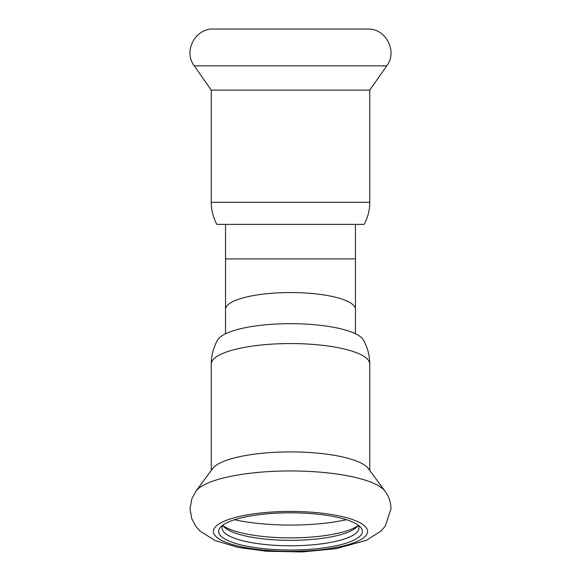 <?xml version="1.0" encoding="UTF-8"?>
<svg xmlns="http://www.w3.org/2000/svg" width="581" height="581" viewBox="0 0 581 581"><rect width="100%" height="100%" fill="white"/><g stroke="black" fill="none" stroke-linecap="round" stroke-linejoin="round"><path stroke-width="0.87" d="M369.756 90.12L211.244 90.12L211.244 202.29C211.273 210.126 213.147 217.49 216.873 224.382L364.127 224.382C367.846 217.49 369.727 210.126 369.756 202.29L369.756 90.12L386.75 65.849C397.905 51.477 385.769 28.157 367.591 29.05L213.409 29.05C195.231 28.157 183.095 51.477 194.25 65.849L386.75 65.849M211.244 90.12L194.25 65.849M222.879 525.34A68.435 17.713 180 0 0 224.571 527.374A68.435 17.713 180 0 0 290.5 540.337A68.435 17.713 180 0 0 356.429 527.374A68.435 17.713 180 0 0 358.121 525.34M223.191 524.868A68.435 17.713 180 0 0 222.065 528.064A68.435 17.713 180 0 0 290.5 545.777A68.435 17.713 180 0 0 358.935 528.064A68.435 17.713 180 0 0 357.809 524.868M223.191 525.82A71.899 18.607 180 0 0 290.5 537.883A71.899 18.607 180 0 0 357.809 525.82M369.756 470.479L369.756 364.069C369.705 355.441 367.57 347.402 363.336 339.95A73.627 19.057 180 0 0 290.5 323.675A73.627 19.057 180 0 0 217.664 339.95C213.43 347.402 211.295 355.441 211.244 364.069L211.244 470.479M385.043 491.185L368.354 468.569A79.256 20.517 180 0 0 290.5 451.909A79.256 20.517 180 0 0 212.646 468.569L195.957 491.185L191.781 498.912L190.016 508.825L191.788 518.739L195.739 526.146L199.966 530.976L214.926 540.468L237.999 547.382L266.476 551.246L302.084 551.95L335.898 548.696L366.379 540.337L380.962 531.049L385.225 526.204L390.984 508.818C390.81 502.071 388.827 496.196 385.043 491.185A96.25 24.91 180 0 0 290.5 470.951A96.25 24.91 180 0 0 195.957 491.185M362.399 531.412A71.899 18.607 180 0 0 359.77 526.422A71.899 18.607 180 0 0 290.5 512.805A71.899 18.607 180 0 0 221.23 526.422A71.899 18.607 180 0 0 280.776 549.844A71.899 18.607 180 0 0 362.399 531.412M225.537 333.763L225.537 309.368A64.963 16.813 0 0 1 290.5 292.555A64.963 16.813 0 0 1 355.463 309.368L355.463 333.763M225.537 309.368L225.537 258.923L355.463 258.923L355.463 309.368M211.244 202.29L369.756 202.29M234.571 519.719A85.966 22.252 180 0 0 346.429 519.719M369.756 364.069A79.256 20.517 180 0 0 290.5 343.56A79.256 20.517 180 0 0 211.244 364.069M367.591 531.412A77.091 19.95 180 0 0 251.951 514.127A77.091 19.95 180 0 0 251.951 548.689A77.091 19.95 180 0 0 367.591 531.412M225.537 224.382L225.537 258.923M355.463 224.382L355.463 258.923"/></g></svg>
